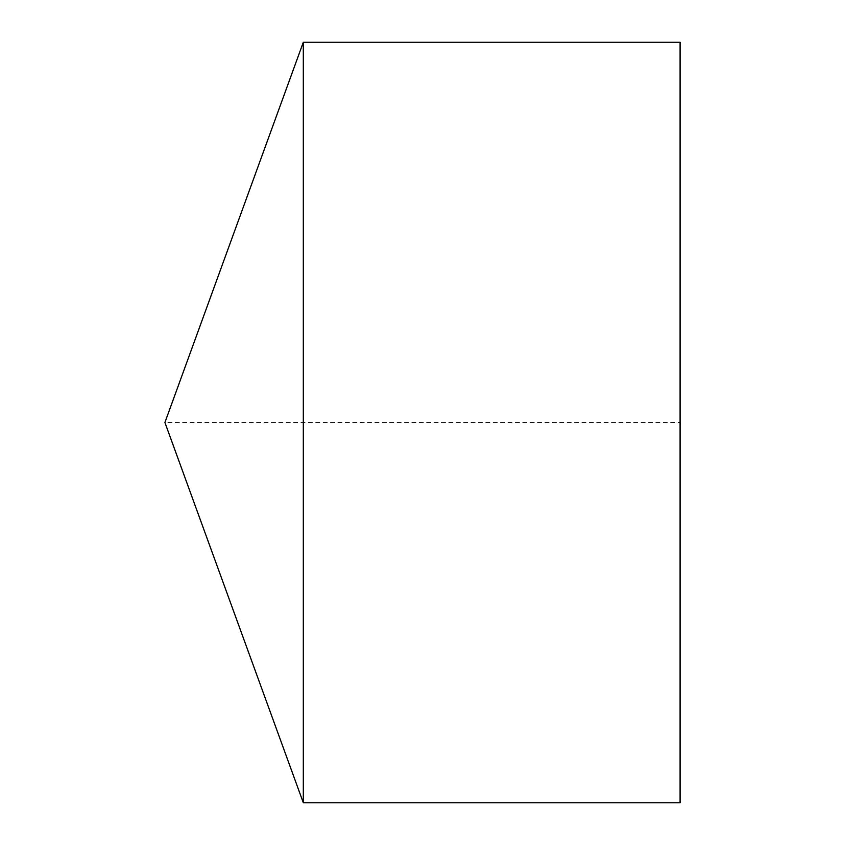<?xml version="1.0" encoding="UTF-8"?>
<svg xmlns="http://www.w3.org/2000/svg" width="845" height="845" viewBox="0 0 845 845"><rect width="100%" height="100%" fill="white"/><g stroke="black" fill="none" stroke-linecap="round" stroke-linejoin="round"><path stroke-width="0.63" stroke-dasharray="4.22 3.17" d="M303.313 42.25L303.313 802.75M680.088 42.25L680.088 802.75L680.088 422.5L164.912 422.5"/><path stroke-width="1.27" d="M164.912 422.5L303.313 802.75L303.313 42.25L164.912 422.5L303.313 802.75L680.088 802.75L680.088 42.25L303.313 42.25M680.088 802.75L303.313 802.75"/></g></svg>

